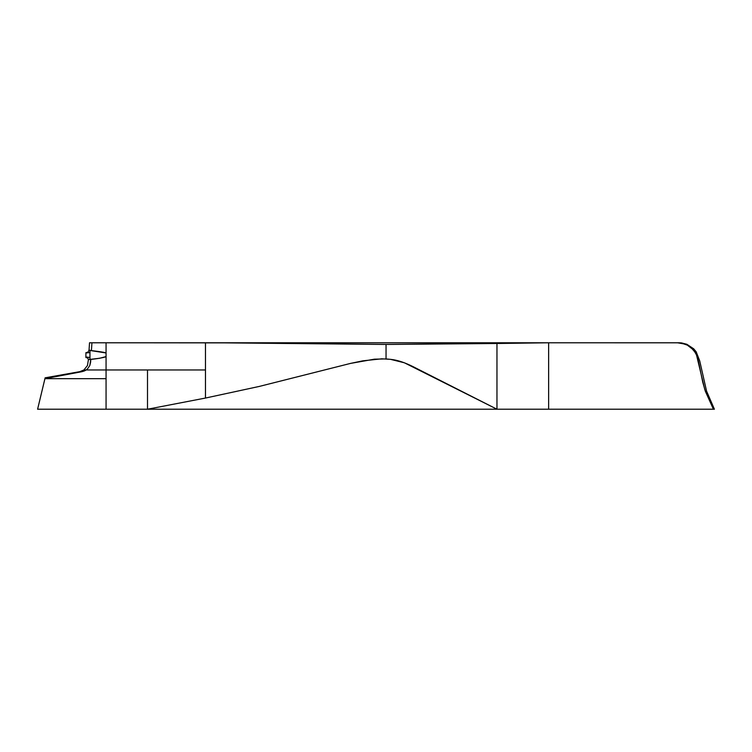 <?xml version="1.0" encoding="UTF-8"?>
<svg xmlns="http://www.w3.org/2000/svg" width="752" height="752" viewBox="0 0 752 752"><rect width="100%" height="100%" fill="white"/><g stroke="black" fill="none" stroke-linecap="round" stroke-linejoin="round"><path stroke-width="1.13" d="M89.526 342.78L91.941 342.78L89.526 342.78L89.046 350.037L91.415 350.695L91.941 342.78L91.415 350.695L106.06 352.961L106.06 342.78L91.941 342.78L106.06 342.78L106.06 378.66L44.932 378.66L37.6 409.22L44.932 378.66L82.006 371.667L86.142 369.965C83.585 371.714 81.254 371.77 70.378 373.8L44.932 378.66L106.06 378.66L106.06 409.22L106.06 380.54M205.475 394.236L205.475 398.052L259.224 386.443L350.535 363.404L374.364 359.183L386.049 358.93L386.049 344.454L386.049 358.93C391.454 359.512 398.823 359.183 415.828 368.057L496.969 409.22L404.379 362.784L390.485 359.334L381.753 358.817L362.859 360.828L350.535 363.404L259.224 386.443L205.475 398.052L147.505 409.22L548.631 409.22L548.631 369.965M205.475 379.835L205.475 369.965L83.895 369.965L79.787 371.667L45.139 377.814L44.8 379.196M205.475 343.918L205.475 342.78L219.199 342.818L386.049 344.454L233.712 342.884L106.06 342.78L205.475 342.78L205.475 369.965L106.06 369.965L106.06 356.598C104.349 357.783 91.782 359.475 89.958 359.39L89.958 357.51L85.878 356.974L87.758 358.168L88.407 359.663L89.958 359.39M205.475 388.662L205.475 387.186M205.475 384.244L205.475 379.892M205.475 375.652L205.475 345.102M205.475 383.341L205.475 398.052L147.505 409.22L147.505 369.965L147.505 409.22L37.6 409.22M106.06 378.848L106.06 369.965L86.142 369.965L87.589 368.762L86.142 369.965L83.914 369.965L87.458 365.547L88.407 359.663L90.813 359.315L90.607 362.238L89.779 365.547L87.589 368.762L89.779 365.547L90.813 359.315L99.574 358.272L106.06 356.598L106.06 352.961C104.349 352.086 91.782 350.639 89.958 350.441L89.958 351.137M89.958 358.431L89.958 357.961M89.911 357.482L85.878 356.974L85.916 353.534M85.925 353.036L88.257 351.842L89.046 350.037L89.958 350.441L89.958 352.603L85.925 352.942L89.958 352.594L89.958 357.51M85.925 352.632L85.878 357.322M89.958 352.453L89.958 358.591M44.509 380.437L37.609 409.191M88.962 350.705L89.046 350.094M548.631 351.842L548.631 342.78L205.475 342.78L548.631 342.78L386.049 344.454L496.969 343.495L496.969 409.22L496.969 343.495L548.631 342.78L548.631 409.22L714.4 409.22L706.551 391.096L699.717 360.904L696.192 351.842L693.711 348.825L686.877 344.294L681.509 342.912L677.561 342.78M680.325 342.818L548.631 342.78L677.514 342.78L685.053 344.115M687.366 345.159L693.109 349.605M694.237 350.987L696.437 354.859L698.373 360.904L702.725 382.035L705.282 391.096L713.413 409.22L705.16 390.72M679.141 342.78L677.618 342.78M680.513 342.978L677.637 342.78M681.406 343.109L687.225 345.093L691.314 347.856L695.158 352.359L696.549 355.123L704.793 389.592M548.631 368.471L548.631 354.051M85.907 357.538L87.392 357.886M88.294 358.995L88.407 359.663M86.659 352.472L87.354 352.35"/></g></svg>
